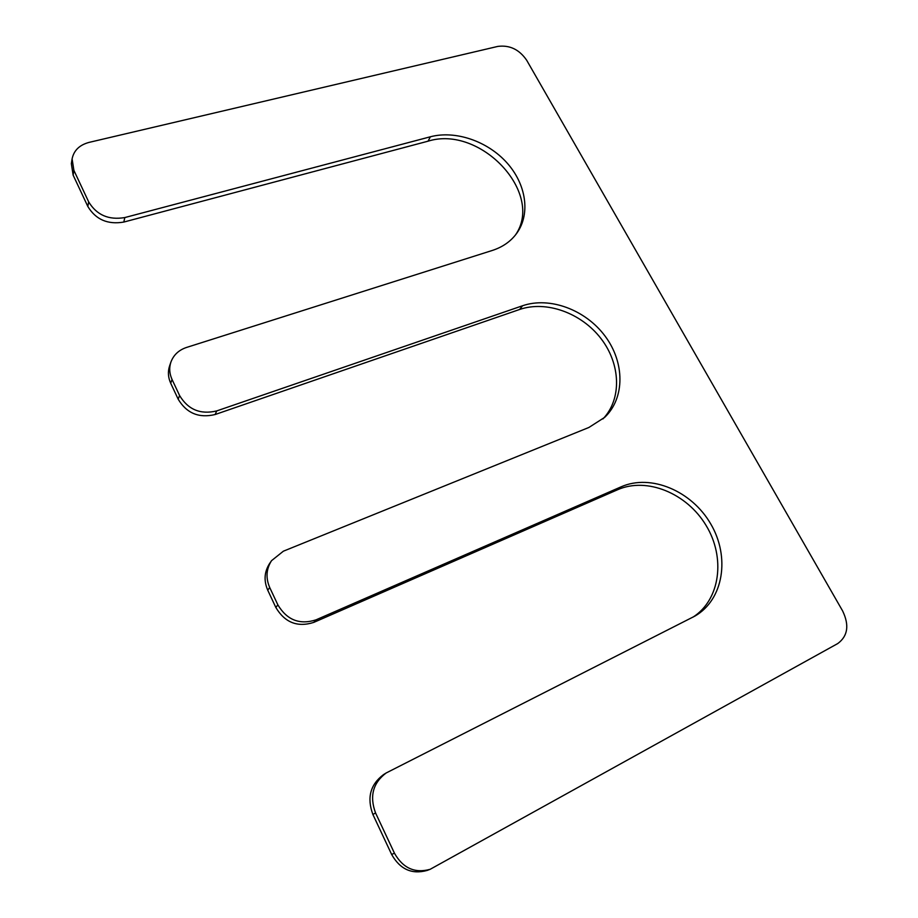 <?xml version="1.0" encoding="UTF-8"?>
<svg xmlns="http://www.w3.org/2000/svg" width="918" height="918" viewBox="0 0 918 918"><rect width="100%" height="100%" fill="white"/><g stroke="black" fill="none" stroke-linecap="round" stroke-linejoin="round"><path stroke-width="1.38" d="M588.897 427.467L283.375 551.19L271.544 560.668C266.22 569.011 265.612 577.95 269.697 587.486L277.856 604.847C286.944 620.052 299.658 625.055 315.999 619.857L621.234 486.769C650.977 473.688 691.667 490.901 710.739 523.937C730.166 556.767 723.74 599.569 694.926 616.081L386.134 772.99C372.926 782.962 369.392 796.285 375.565 812.969L394.453 853.212C402.945 868.198 414.844 873.557 430.163 869.3L837.778 643.541C847.842 636.094 849.46 625.227 842.632 610.952L526.657 60.209C519.255 49.469 509.639 44.867 497.786 46.416L89.103 142.382C79.487 144.952 73.819 150.46 72.097 158.906L73.888 170.369L88.667 201.857C96.654 215.042 108.714 220.274 124.825 217.555L430.416 136.771C455.477 130.161 487.355 141.131 506.69 162.543C526.071 183.91 530.742 213.527 516.937 233.023C511.062 241.204 502.88 246.999 492.381 250.43L186.549 347.44C178.781 350.056 173.571 354.956 170.897 362.117C169.015 367.843 169.405 373.626 172.045 379.467L179.584 395.52C188.087 409.657 200.468 414.787 216.717 410.92L522.537 305.763C549.767 296.365 585.558 309.779 605.065 336.091C624.745 362.3 625.158 397.93 604.698 417.346L588.897 427.467M170.897 362.117L169.578 365.984C167.707 371.687 168.086 377.447 170.714 383.254L178.195 399.215C186.652 413.295 198.965 418.39 215.133 414.523L519.611 309.481C546.348 300.243 581.381 313.004 600.957 338.535C620.66 363.964 622.071 398.928 602.965 418.918M72.097 158.906L71.352 163.702L73.13 175.12L87.83 206.47C95.77 219.597 107.762 224.795 123.792 222.064L428.029 141.188C480.263 124.71 544.661 193.101 515.468 234.974M430.163 869.3L427.145 870.436C411.907 874.67 400.064 869.346 391.63 854.44L372.88 814.45C366.764 797.857 370.275 784.603 383.426 774.677L386.134 772.99M271.544 560.668L269.594 563.526C264.292 571.834 263.673 580.727 267.746 590.205L275.848 607.475C284.867 622.599 297.512 627.568 313.784 622.393L617.699 489.696C646.96 476.821 686.894 493.299 706.103 525.486C725.656 557.49 720.423 599.729 692.895 617.194M519.611 309.481L522.537 305.763M215.133 414.523L216.717 410.92M178.195 399.215L179.584 395.52M170.714 383.254L172.045 379.467M428.029 141.188L430.416 136.771M123.792 222.064L124.825 217.555M87.83 206.47L88.667 201.857M73.13 175.12L73.888 170.369M391.63 854.44L394.453 853.212M372.88 814.45L375.565 812.969M617.699 489.696L621.234 486.769M313.784 622.393L315.999 619.857M275.848 607.475L277.856 604.847M267.746 590.205L269.697 587.486"/></g></svg>
